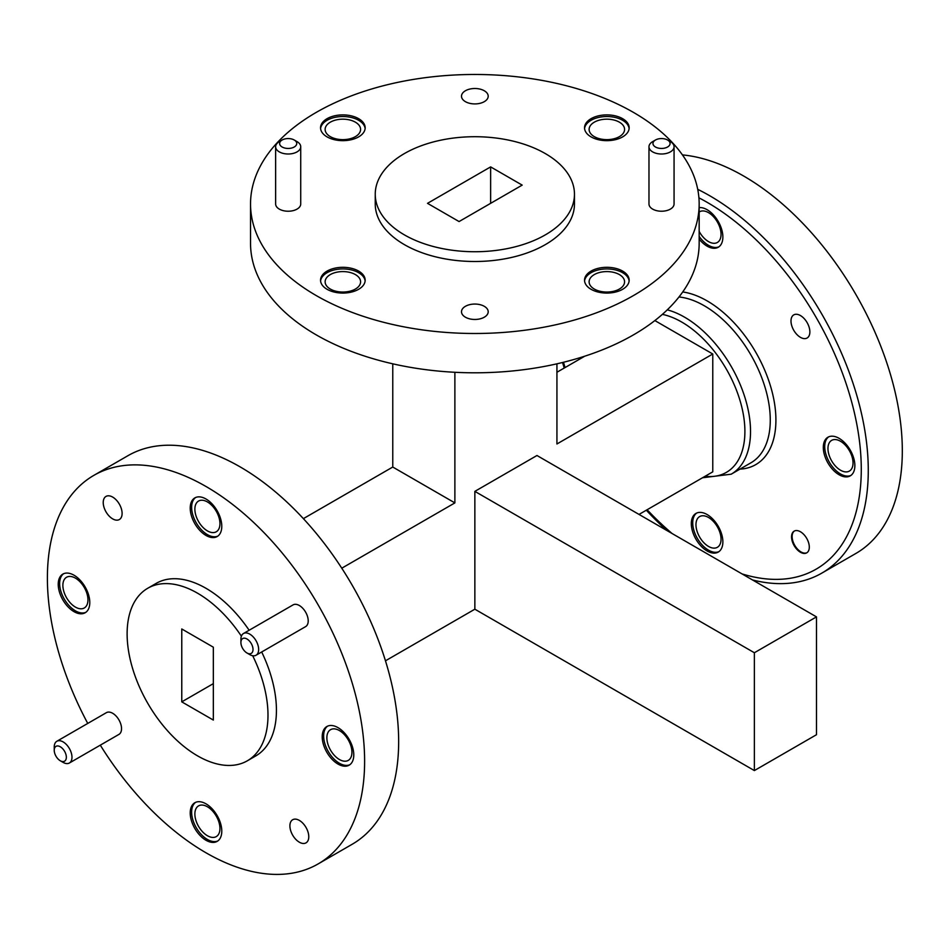 <?xml version="1.0" encoding="UTF-8"?>
<svg xmlns="http://www.w3.org/2000/svg" width="949" height="949" viewBox="0 0 949 949"><rect width="100%" height="100%" fill="white"/><g stroke="black" fill="none" stroke-linecap="round" stroke-linejoin="round"><path stroke-width="1.42" d="M699.164 212.054A17.734 10.237 60 0 1 699.638 211.757A17.734 10.237 60 0 1 708.5 212.635A17.734 10.237 60 0 1 720.089 228.258A17.734 10.237 60 0 1 717.373 242.47A17.734 10.237 60 0 1 708.5 241.592A17.734 10.237 60 0 1 699.164 231.378M708.5 546.422A17.734 10.237 60 0 1 696.922 530.799A17.734 10.237 60 0 1 699.638 516.588A17.734 10.237 60 0 1 708.5 517.466A17.734 10.237 60 0 1 720.089 533.089A17.734 10.237 60 0 1 717.373 547.3A17.734 10.237 60 0 1 708.5 546.422M840.494 470.206A17.734 10.237 60 0 1 828.916 454.583A17.734 10.237 60 0 1 831.632 440.383A17.734 10.237 60 0 1 840.494 441.261A17.734 10.237 60 0 1 852.083 456.884A17.734 10.237 60 0 1 849.367 471.084A17.734 10.237 60 0 1 840.494 470.206M697.729 189.337A224.32 129.515 60 0 1 709.662 195.708A224.32 129.515 60 0 1 856.2 393.372A224.32 129.515 60 0 1 821.81 573.125A224.32 129.515 60 0 1 752.486 579.946M682.426 154.901A224.32 129.515 60 0 1 743.696 176.051A224.32 129.515 60 0 1 890.245 373.728A224.32 129.515 60 0 1 855.856 553.469L821.81 573.125M800.434 337.346A13.345 7.711 60 0 1 791.715 325.59A13.345 7.711 60 0 1 793.755 314.89A13.345 7.711 60 0 1 800.434 315.554A13.345 7.711 60 0 1 809.153 327.31A13.345 7.711 60 0 1 807.101 338.01A13.345 7.711 60 0 1 800.434 337.346M839.094 438.331A22.313 12.883 -120 0 0 827.931 437.228A22.313 12.883 -120 0 0 824.515 455.105A22.313 12.883 -120 0 0 839.094 474.761A22.313 12.883 -120 0 0 850.245 475.864A22.313 12.883 -120 0 0 853.661 457.987A22.313 12.883 -120 0 0 839.094 438.331M828.655 436.86A22.313 12.883 -120 0 0 826.116 454.927A22.313 12.883 -120 0 0 840.494 473.954A22.313 12.883 -120 0 0 850.933 475.425M707.1 514.536A22.313 12.883 -120 0 0 695.937 513.433A22.313 12.883 -120 0 0 692.521 531.31A22.313 12.883 -120 0 0 707.1 550.978A22.313 12.883 -120 0 0 718.251 552.081A22.313 12.883 -120 0 0 721.667 534.204A22.313 12.883 -120 0 0 707.1 514.536M696.661 513.065A22.313 12.883 -120 0 0 694.122 531.143A22.313 12.883 -120 0 0 708.5 550.159A22.313 12.883 -120 0 0 718.939 551.63M699.164 239.101A22.313 12.883 -120 0 0 707.1 246.147A22.313 12.883 -120 0 0 718.251 247.25A22.313 12.883 -120 0 0 721.667 229.373A22.313 12.883 -120 0 0 707.1 209.705A22.313 12.883 -120 0 0 699.164 207.594M699.164 236.408A22.313 12.883 -120 0 0 708.5 245.328A22.313 12.883 -120 0 0 718.939 246.799M800.434 531.748A12.551 7.248 -120 0 0 794.159 531.132A12.551 7.248 -120 0 0 792.225 541.191A12.551 7.248 -120 0 0 800.434 552.247A12.551 7.248 -120 0 0 806.709 552.864A12.551 7.248 -120 0 0 808.631 542.816A12.551 7.248 -120 0 0 800.434 531.748M794.443 530.977A12.551 7.248 -120 0 0 792.878 541.12A12.551 7.248 -120 0 0 800.992 551.927A12.551 7.248 -120 0 0 806.982 552.698M742.071 573.92A218.045 125.885 -120 0 0 860.269 448.45A218.045 125.885 -120 0 0 707.1 202.303A218.045 125.885 -120 0 0 698.915 197.831M207.416 806.769A17.734 10.237 -120 0 0 198.543 805.891A17.734 10.237 -120 0 0 195.826 820.102A17.734 10.237 -120 0 0 207.416 835.725A17.734 10.237 -120 0 0 216.277 836.603A17.734 10.237 -120 0 0 218.994 822.392A17.734 10.237 -120 0 0 207.416 806.769M207.416 501.938A17.734 10.237 -120 0 0 198.543 501.06A17.734 10.237 -120 0 0 195.826 515.271A17.734 10.237 -120 0 0 207.416 530.894A17.734 10.237 -120 0 0 216.277 531.772A17.734 10.237 -120 0 0 218.994 517.561A17.734 10.237 -120 0 0 207.416 501.938M75.422 578.143A17.734 10.237 -120 0 0 66.549 577.265A17.734 10.237 -120 0 0 63.832 591.476A17.734 10.237 -120 0 0 75.422 607.099A17.734 10.237 -120 0 0 84.283 607.977A17.734 10.237 -120 0 0 87 593.766A17.734 10.237 -120 0 0 75.422 578.143M339.41 730.564A17.734 10.237 -120 0 0 330.537 729.686A17.734 10.237 -120 0 0 327.82 743.886A17.734 10.237 -120 0 0 339.41 759.508A17.734 10.237 -120 0 0 348.271 760.386A17.734 10.237 -120 0 0 350.988 746.187A17.734 10.237 -120 0 0 339.41 730.564M100.297 745.167A224.32 129.515 -120 0 0 206.004 852.795A224.32 129.515 -120 0 0 318.164 863.91L352.198 844.254A224.32 129.515 -120 0 0 386.587 664.502A224.32 129.515 -120 0 0 240.05 466.837A224.32 129.515 -120 0 0 127.89 455.722L93.844 475.378A224.32 129.515 -120 0 0 87.747 723.423M318.164 863.91A224.32 129.515 -120 0 0 352.542 684.158A224.32 129.515 -120 0 0 206.004 486.493A224.32 129.515 -120 0 0 93.844 475.378M241.39 636.174A99.609 57.509 -120 0 0 197.546 593.196A99.609 57.509 -120 0 0 147.747 588.261A99.609 57.509 -120 0 0 132.48 668.072A99.609 57.509 -120 0 0 197.546 755.855A99.609 57.509 -120 0 0 247.357 760.79A99.609 57.509 -120 0 0 252.683 655.723M247.357 760.79L255.803 755.902A99.609 57.509 -120 0 0 261.687 651.987M249.136 630.243A99.609 57.509 -120 0 0 206.004 588.309A99.609 57.509 -120 0 0 156.194 583.374L147.747 588.261M112.67 497.086A13.345 7.711 -120 0 0 105.991 496.422A13.345 7.711 -120 0 0 103.951 507.122A13.345 7.711 -120 0 0 112.67 518.878A13.345 7.711 -120 0 0 119.349 519.542A13.345 7.711 -120 0 0 121.389 508.842A13.345 7.711 -120 0 0 112.67 497.086M299.338 820.399A13.345 7.711 -120 0 0 292.66 819.746A13.345 7.711 -120 0 0 290.619 830.434A13.345 7.711 -120 0 0 299.338 842.202A13.345 7.711 -120 0 0 306.017 842.866A13.345 7.711 -120 0 0 308.057 832.166A13.345 7.711 -120 0 0 299.338 820.399M206.004 803.839A22.313 12.883 -120 0 0 194.842 802.735A22.313 12.883 -120 0 0 191.425 820.612A22.313 12.883 -120 0 0 206.004 840.28A22.313 12.883 -120 0 0 217.155 841.383A22.313 12.883 -120 0 0 220.583 823.507A22.313 12.883 -120 0 0 206.004 803.839M195.577 802.368A22.313 12.883 -120 0 0 193.038 820.446A22.313 12.883 -120 0 0 207.416 839.462A22.313 12.883 -120 0 0 217.843 840.933M206.004 499.008A22.313 12.883 -120 0 0 194.842 497.905A22.313 12.883 -120 0 0 191.425 515.782A22.313 12.883 -120 0 0 206.004 535.45A22.313 12.883 -120 0 0 217.155 536.553A22.313 12.883 -120 0 0 220.583 518.676A22.313 12.883 -120 0 0 206.004 499.008M195.577 497.537A22.313 12.883 -120 0 0 193.038 515.615A22.313 12.883 -120 0 0 207.416 534.631A22.313 12.883 -120 0 0 217.843 536.102M74.01 575.213A22.313 12.883 -120 0 0 62.848 574.109A22.313 12.883 -120 0 0 59.431 591.998A22.313 12.883 -120 0 0 74.01 611.654A22.313 12.883 -120 0 0 85.161 612.757A22.313 12.883 -120 0 0 88.589 594.881A22.313 12.883 -120 0 0 74.01 575.213M63.583 573.742A22.313 12.883 -120 0 0 61.044 591.82A22.313 12.883 -120 0 0 75.422 610.836A22.313 12.883 -120 0 0 85.849 612.319M337.998 727.634A22.313 12.883 -120 0 0 326.847 726.531A22.313 12.883 -120 0 0 323.419 744.407A22.313 12.883 -120 0 0 337.998 764.064A22.313 12.883 -120 0 0 349.149 765.167A22.313 12.883 -120 0 0 352.577 747.29A22.313 12.883 -120 0 0 337.998 727.634M327.571 726.163A22.313 12.883 -120 0 0 325.033 744.23A22.313 12.883 -120 0 0 339.41 763.257A22.313 12.883 -120 0 0 349.837 764.728M240.904 642.497L240.904 639.246A12.551 7.248 60 0 1 243.502 633.505A12.551 7.248 60 0 1 249.777 634.122A12.551 7.248 60 0 1 257.974 645.178A12.551 7.248 60 0 1 256.052 655.237A12.551 7.248 60 0 1 249.777 654.608L246.965 652.983A8.565 4.947 -120 0 0 253.015 649.496A8.565 4.947 -120 0 0 246.965 638.997A8.565 4.947 -120 0 0 240.904 642.497A8.565 4.947 -120 0 0 246.965 652.983L249.777 654.608M256.052 655.237L305.614 626.625A12.551 7.248 -120 0 0 307.535 616.565A12.551 7.248 -120 0 0 299.338 605.509A12.551 7.248 -120 0 0 293.063 604.893L243.502 633.505M54.235 750.268L54.235 747.017A12.551 7.248 60 0 1 56.833 741.276A12.551 7.248 60 0 1 63.109 741.893A12.551 7.248 60 0 1 71.305 752.96A12.551 7.248 60 0 1 69.384 763.008A12.551 7.248 60 0 1 63.109 762.391L60.297 760.766A8.565 4.947 -120 0 0 66.347 757.266A8.565 4.947 -120 0 0 60.297 746.78A8.565 4.947 -120 0 0 54.235 750.268A8.565 4.947 -120 0 0 60.297 760.766L63.109 762.391M69.384 763.008L118.945 734.396A12.551 7.248 -120 0 0 120.867 724.348A12.551 7.248 -120 0 0 112.67 713.28A12.551 7.248 -120 0 0 106.395 712.663L56.833 741.276M355.389 274.581A17.734 10.237 0 0 0 336.076 272.363A17.734 10.237 0 0 0 325.127 281.817A17.734 10.237 0 0 0 330.323 289.054A17.734 10.237 0 0 0 349.647 291.272A17.734 10.237 0 0 0 360.584 281.817A17.734 10.237 0 0 0 355.389 274.581M619.389 122.172A17.734 10.237 0 0 0 600.065 119.954A17.734 10.237 0 0 0 589.115 129.408A17.734 10.237 0 0 0 594.311 136.644A17.734 10.237 0 0 0 613.635 138.862A17.734 10.237 0 0 0 624.572 129.408A17.734 10.237 0 0 0 619.389 122.172M355.389 122.172A17.734 10.237 0 0 0 336.076 119.954A17.734 10.237 0 0 0 325.127 129.408A17.734 10.237 0 0 0 330.323 136.644A17.734 10.237 0 0 0 349.647 138.862A17.734 10.237 0 0 0 360.584 129.408A17.734 10.237 0 0 0 355.389 122.172M619.389 274.581A17.734 10.237 0 0 0 600.065 272.363A17.734 10.237 0 0 0 589.115 281.817A17.734 10.237 0 0 0 594.311 289.054A17.734 10.237 0 0 0 613.635 291.272A17.734 10.237 0 0 0 624.572 281.817A17.734 10.237 0 0 0 619.389 274.581M250.536 203.988L250.536 243.288A224.32 129.503 0 0 0 316.231 334.867A224.32 129.503 0 0 0 560.693 362.945A224.32 129.503 0 0 0 699.164 243.288L699.164 203.988A224.32 129.503 0 0 0 633.469 112.409A224.32 129.503 0 0 0 389.007 84.331A224.32 129.503 0 0 0 250.536 203.988A224.32 129.503 0 0 0 316.231 295.566A224.32 129.503 0 0 0 560.693 323.633A224.32 129.503 0 0 0 699.164 203.988M404.416 234.889A99.609 57.509 0 0 0 512.97 247.357A99.609 57.509 0 0 0 574.465 194.225A99.609 57.509 0 0 0 545.284 153.56A99.609 57.509 0 0 0 436.73 141.093A99.609 57.509 0 0 0 375.246 194.225A99.609 57.509 0 0 0 404.416 234.889M375.246 194.225L375.246 203.988A99.609 57.509 0 0 0 404.416 244.652A99.609 57.509 0 0 0 512.97 257.12A99.609 57.509 0 0 0 574.465 203.988L574.465 194.225M484.287 90.76A13.345 7.711 0 0 0 469.743 89.087A13.345 7.711 0 0 0 461.499 96.217A13.345 7.711 0 0 0 465.413 101.662A13.345 7.711 0 0 0 479.957 103.334A13.345 7.711 0 0 0 488.201 96.217A13.345 7.711 0 0 0 484.287 90.76M484.287 306.313A13.345 7.711 0 0 0 469.743 304.641A13.345 7.711 0 0 0 461.499 311.758A13.345 7.711 0 0 0 465.413 317.203A13.345 7.711 0 0 0 479.957 318.876A13.345 7.711 0 0 0 488.201 311.758A13.345 7.711 0 0 0 484.287 306.313M358.639 271.082A22.313 12.883 0 0 0 334.321 268.294A22.313 12.883 0 0 0 320.548 280.192A22.313 12.883 0 0 0 327.085 289.303A22.313 12.883 0 0 0 351.391 292.09A22.313 12.883 0 0 0 365.163 280.192A22.313 12.883 0 0 0 358.639 271.082M365.128 280.999A22.313 12.883 0 0 0 358.639 272.707A22.313 12.883 0 0 0 334.973 269.765A22.313 12.883 0 0 0 320.584 280.999M622.627 118.672A22.313 12.883 0 0 0 598.309 115.873A22.313 12.883 0 0 0 584.537 127.783A22.313 12.883 0 0 0 591.073 136.893A22.313 12.883 0 0 0 615.379 139.681A22.313 12.883 0 0 0 629.163 127.783A22.313 12.883 0 0 0 622.627 118.672M629.116 128.59A22.313 12.883 0 0 0 622.627 120.298A22.313 12.883 0 0 0 598.961 117.356A22.313 12.883 0 0 0 584.572 128.59M358.639 118.672A22.313 12.883 0 0 0 334.321 115.873A22.313 12.883 0 0 0 320.548 127.783A22.313 12.883 0 0 0 327.085 136.893A22.313 12.883 0 0 0 351.391 139.681A22.313 12.883 0 0 0 365.163 127.783A22.313 12.883 0 0 0 358.639 118.672M365.128 128.59A22.313 12.883 0 0 0 358.639 120.298A22.313 12.883 0 0 0 334.973 117.356A22.313 12.883 0 0 0 320.584 128.59M622.627 271.082A22.313 12.883 0 0 0 598.309 268.294A22.313 12.883 0 0 0 584.537 280.192A22.313 12.883 0 0 0 591.073 289.303A22.313 12.883 0 0 0 615.379 292.09A22.313 12.883 0 0 0 629.163 280.192A22.313 12.883 0 0 0 622.627 271.082M629.116 280.999A22.313 12.883 0 0 0 622.627 272.707A22.313 12.883 0 0 0 598.961 269.765A22.313 12.883 0 0 0 584.572 280.999M670.397 141.638L670.397 141.638A12.551 7.248 180 0 1 674.063 146.763A12.551 7.248 180 0 1 666.317 153.453A12.551 7.248 180 0 1 652.651 151.887A12.551 7.248 180 0 1 648.974 146.763A12.551 7.248 180 0 1 652.651 141.638L655.462 140.013A8.565 4.947 0 0 0 655.462 147A8.565 4.947 0 0 0 667.574 147A8.565 4.947 0 0 0 667.574 140.013L670.397 141.638L667.574 140.013A8.565 4.947 0 0 0 655.462 140.013M648.974 146.763L648.974 203.988A12.551 7.248 0 0 0 652.651 209.112A12.551 7.248 0 0 0 666.317 210.678A12.551 7.248 0 0 0 674.063 203.988L674.063 146.763M297.061 141.638L297.061 141.638A12.551 7.248 180 0 1 300.726 146.763A12.551 7.248 180 0 1 292.98 153.453A12.551 7.248 180 0 1 279.314 151.887A12.551 7.248 180 0 1 275.637 146.763A12.551 7.248 180 0 1 279.303 141.638L282.126 140.013A8.565 4.947 0 0 0 282.126 147A8.565 4.947 0 0 0 294.237 147A8.565 4.947 0 0 0 294.237 140.013L297.061 141.638L294.237 140.013A8.565 4.947 0 0 0 282.126 140.013M275.637 146.763L275.637 203.988A12.551 7.248 0 0 0 279.314 209.112A12.551 7.248 0 0 0 292.98 210.678A12.551 7.248 0 0 0 300.726 203.988L300.726 146.763M816.484 616.886L536.968 455.508L474.856 491.368L754.372 652.746L754.372 770.576L816.484 734.716L816.484 616.886L754.372 652.746M754.372 770.576L474.856 609.199L474.856 491.368M654.857 320.572L712.77 354.001L556.933 443.978L556.933 363.823M303.383 518.64L392.767 467.038L392.767 363.823M392.767 467.038L454.879 502.899L454.879 372.293M522.187 185.114L490.633 166.894L427.513 203.335L459.067 221.556L522.187 185.114M490.633 203.335L490.633 166.894M213.335 647.194L181.769 628.973L181.769 701.857L213.335 720.066L213.335 647.194M341.77 568.202L454.879 502.899M556.933 372.257L584.762 356.183M181.769 701.857L213.335 683.636M639.009 514.429L712.77 471.843L712.77 354.001M385.46 660.812L474.856 609.199M563.504 362.257A218.045 125.885 -120 0 0 565.058 367.571M647.135 509.732A218.045 125.885 -120 0 0 672.129 533.54M666.827 530.479A224.32 129.515 60 0 1 646.316 510.206M564.24 368.046A224.32 129.515 60 0 1 562.567 362.494M667.277 309.849A93.334 53.891 60 0 1 684.537 317.156A93.334 53.891 60 0 1 745.511 399.41A93.334 53.891 60 0 1 731.204 474.192L750.944 462.792A93.334 53.891 -120 0 0 765.25 388.011A93.334 53.891 -120 0 0 704.277 305.756A93.334 53.891 -120 0 0 678.986 296.978M705.107 476.268A89.348 51.59 -120 0 0 743.767 417.062A89.348 51.59 -120 0 0 681.714 322.043A89.348 51.59 -120 0 0 662.366 314.368M682.722 291.96A97.32 56.193 60 0 1 707.1 300.88A97.32 56.193 60 0 1 773.791 399.256A97.32 56.193 60 0 1 739.983 469.126M702.509 477.762L731.204 474.192"/></g></svg>
